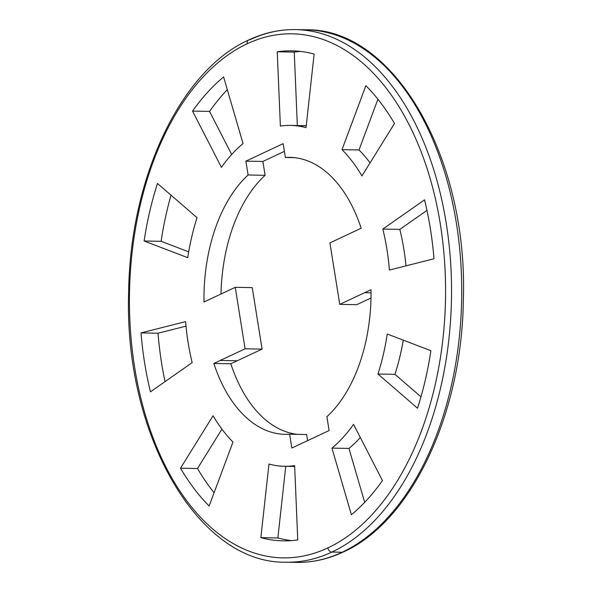 <?xml version="1.0" encoding="UTF-8"?>
<svg xmlns="http://www.w3.org/2000/svg" width="592" height="592" viewBox="0 0 592 592"><rect width="100%" height="100%" fill="white"/><g stroke="black" fill="none" stroke-linecap="round" stroke-linejoin="round"><path stroke-width="0.89" d="M296.318 562.4A266.348 160.595 -89 0 0 342.132 552.247A4.262 3.263 64.9 0 0 343.286 552.01A4.262 3.263 -115.1 0 1 342.132 552.247A266.348 160.595 -89 0 0 460.687 260.724A266.348 160.595 -89 0 0 305.879 29.785A266.348 160.595 91 0 1 460.687 260.724A266.348 160.595 91 0 1 342.132 552.247A266.348 160.595 91 0 1 296.318 562.4C312.273 562.659 327.931 559.196 343.286 552.01C411.262 521.818 462.086 414.06 463.344 299.789C468.294 157.672 393.821 27.979 305.879 29.785L295.682 29.6A266.348 160.595 -89 0 0 249.868 39.753A4.262 3.263 64.9 0 0 248.714 39.99A4.262 3.263 64.9 0 0 247.13 43.793A262.093 158.027 -89 0 0 134.673 367.565A262.093 158.027 -89 0 0 327.872 547.903A4.262 3.263 64.9 0 0 331.927 552.062L342.132 552.247L331.927 552.062A266.348 160.595 -89 0 0 450.49 260.539A266.348 160.595 -89 0 0 295.682 29.6A266.348 160.595 91 0 1 450.49 260.539A266.348 160.595 91 0 1 331.927 552.062A266.348 160.595 91 0 1 286.121 562.215A266.348 160.595 -89 0 0 331.927 552.062A4.262 3.263 -115.1 0 1 327.872 547.903A262.093 158.027 -89 0 0 440.33 224.124A262.093 158.027 -89 0 0 247.13 43.793A4.262 3.263 -115.1 0 1 248.714 39.99C180.575 70.248 129.692 178.451 128.642 292.996C123.965 434.839 198.357 563.998 286.121 562.215L296.318 562.4M344.233 551.233A4.262 3.263 -115.1 0 1 343.286 552.01M307.603 440.64L306.619 434.506L307.603 440.64M356.754 304.68L370.984 297.998L356.754 304.68L339.756 304.377L329.907 242.898L361.157 228.231A138.506 83.509 -89 0 0 285.381 157.494L283.161 143.656L245.887 161.15L248.107 174.988A138.506 83.509 -89 0 0 203.996 301.987L235.246 287.32L245.095 348.799L213.845 363.466A138.506 83.509 -89 0 0 289.621 434.202L291.841 448.04L329.115 430.547L326.895 416.709A138.506 83.509 -89 0 0 371.006 289.71L339.756 304.377L371.006 289.71A138.506 83.509 91 0 1 326.895 416.709L329.115 430.547L291.841 448.04L289.621 434.202L306.619 434.506L289.621 434.202A138.506 83.509 91 0 1 285.018 434.328A138.506 83.509 91 0 1 213.845 363.466L230.843 363.769L262.093 349.102L252.244 287.623L235.246 287.32L203.996 301.987A138.506 83.509 91 0 1 248.107 174.988L245.887 161.15L283.161 143.656L285.381 157.494A138.506 83.509 91 0 1 289.984 157.368A138.506 83.509 91 0 1 361.157 228.231L329.907 242.898L339.756 304.377L356.754 304.68M262.885 161.453L284.397 151.36L262.885 161.453L245.887 161.15L262.885 161.453L265.105 175.291L262.885 161.453M221.016 294.002A138.506 83.509 91 0 1 265.105 175.291L248.107 174.988L265.105 175.291A138.506 83.509 -89 0 0 221.016 294.002M297.413 434.343A138.506 83.509 91 0 1 230.843 363.769A138.506 83.509 -89 0 0 297.413 434.343M209.546 111.414A245.044 147.748 91 0 1 227.313 89.666A245.044 147.748 -89 0 0 209.546 111.414L192.548 111.111A245.044 147.748 91 0 1 223.606 76.96L243.053 143.575A170.466 102.779 -89 0 0 221.445 167.336L192.548 111.111L209.546 111.414L231.687 154.49L209.546 111.414M161.113 241.299A245.044 147.748 91 0 1 171.021 195.182A245.044 147.748 -89 0 0 161.113 241.299L144.115 240.996A245.044 147.748 91 0 1 157.479 183.483L197.055 217.678A170.466 102.779 -89 0 0 187.753 257.69L144.115 240.996L161.113 241.299L188.7 251.852L161.113 241.299M158.012 333.222L185.999 326.14L158.012 333.222L141.022 332.919L185.599 321.634A170.466 102.779 -89 0 0 192.163 362.622L150.457 391.837A245.044 147.748 91 0 1 141.022 332.919L158.012 333.222A245.044 147.748 -89 0 0 165.042 381.618A245.044 147.748 91 0 1 158.012 333.222M197.506 468.501L221.926 429.163L197.506 468.501L180.508 468.198L213.076 415.747A170.466 102.779 -89 0 0 232.989 442.046L209.139 506.012A245.044 147.748 91 0 1 180.508 468.198L197.506 468.501A245.044 147.748 -89 0 0 214.082 492.766A245.044 147.748 91 0 1 197.506 468.501M292.951 465.852A170.466 102.779 -89 0 0 294.653 466.096M277.863 537.95L285.758 466.311L277.863 537.95L260.865 537.647L268.975 464.054A170.466 102.779 -89 0 0 284.441 466.281A170.466 102.779 -89 0 0 294.638 465.63L297.754 539.911A245.044 147.748 91 0 1 283.102 540.851A245.044 147.748 91 0 1 260.865 537.647L277.863 537.95A245.044 147.748 -89 0 0 291.612 540.6A245.044 147.748 91 0 1 277.863 537.95M348.947 448.425A170.466 102.779 -89 0 0 360.313 437.51A170.466 102.779 91 0 1 348.947 448.425L331.949 448.114A170.466 102.779 -89 0 0 353.557 424.36L382.454 480.586A245.044 147.748 91 0 1 351.396 514.737L331.949 448.114L348.947 448.425L364.687 502.334L348.947 448.425M370.074 162.837A170.466 102.779 -89 0 0 359.011 149.954L377.918 99.234L359.011 149.954A170.466 102.779 91 0 1 370.074 162.837M300.388 51.4A245.044 147.748 -89 0 0 294.246 52.089L297.332 125.534L294.246 52.089L277.248 51.785A245.044 147.748 91 0 1 291.9 50.845A245.044 147.748 91 0 1 314.137 54.05L306.027 127.643A170.466 102.779 -89 0 0 290.561 125.408L306.242 125.689A170.466 102.779 -89 0 0 299.049 126.148M399.837 229.378L426.958 210.382L399.837 229.378L382.839 229.074L424.545 199.859A245.044 147.748 91 0 1 433.988 258.778L389.403 270.056A170.466 102.779 -89 0 0 382.839 229.074L399.837 229.378A170.466 102.779 91 0 1 406.001 265.86A170.466 102.779 -89 0 0 399.837 229.378M394.945 374.322A170.466 102.779 -89 0 0 403.3 340.148A170.466 102.779 91 0 1 394.945 374.322L377.955 374.018A170.466 102.779 -89 0 0 387.249 334.006L430.887 350.701A245.044 147.748 91 0 1 417.523 408.214L377.955 374.018L394.945 374.322L420.979 396.818L394.945 374.322M361.934 175.95A170.466 102.779 -89 0 0 342.013 149.65L359.011 149.954L342.013 149.65L365.863 85.685A245.044 147.748 91 0 1 394.494 123.499L361.934 175.95L394.494 123.499A245.044 147.748 -89 0 0 365.863 85.685L342.013 149.65A170.466 102.779 91 0 1 361.934 175.95M290.561 125.408A170.466 102.779 -89 0 0 280.371 126.066L277.248 51.785L294.246 52.089M327.872 547.903A262.093 158.027 91 0 1 134.673 367.565A262.093 158.027 91 0 1 247.13 43.793A262.093 158.027 91 0 1 440.33 224.124A262.093 158.027 91 0 1 327.872 547.903M306.027 127.643L314.137 54.05A245.044 147.748 -89 0 0 277.248 51.785L280.371 126.066A170.466 102.779 91 0 1 306.027 127.643M197.055 217.678L157.479 183.483A245.044 147.748 -89 0 0 144.115 240.996L187.753 257.69A170.466 102.779 91 0 1 197.055 217.678M185.599 321.634L141.022 332.919A245.044 147.748 -89 0 0 150.457 391.837L192.163 362.622A170.466 102.779 91 0 1 185.599 321.634M213.076 415.747L180.508 468.198A245.044 147.748 -89 0 0 209.139 506.012L232.989 442.046A170.466 102.779 91 0 1 213.076 415.747M268.975 464.054L260.865 537.647A245.044 147.748 -89 0 0 297.754 539.911L294.638 465.63A170.466 102.779 91 0 1 268.975 464.054M331.949 448.114L351.396 514.737A245.044 147.748 -89 0 0 382.454 480.586L353.557 424.36A170.466 102.779 91 0 1 331.949 448.114M221.445 167.336A170.466 102.779 91 0 1 243.053 143.575L223.606 76.96A245.044 147.748 -89 0 0 192.548 111.111L221.445 167.336M382.839 229.074A170.466 102.779 91 0 1 389.403 270.056L433.988 258.778A245.044 147.748 -89 0 0 424.545 199.859L382.839 229.074M387.249 334.006A170.466 102.779 91 0 1 377.955 374.018L417.523 408.214A245.044 147.748 -89 0 0 430.887 350.701L387.249 334.006M371.036 292.825L364.605 292.714L371.036 292.825M294.587 157.657L285.381 157.494L294.587 157.657M262.093 349.102L245.095 348.799L235.246 287.32L252.244 287.623L262.093 349.102L237.237 360.765L220.246 360.461L245.095 348.799L262.093 349.102M230.843 363.769L213.845 363.466L220.246 360.461L237.237 360.765L230.843 363.769M284.441 466.281L294.668 466.466M295.682 29.6C279.727 29.341 264.069 32.804 248.714 39.99"/></g></svg>
